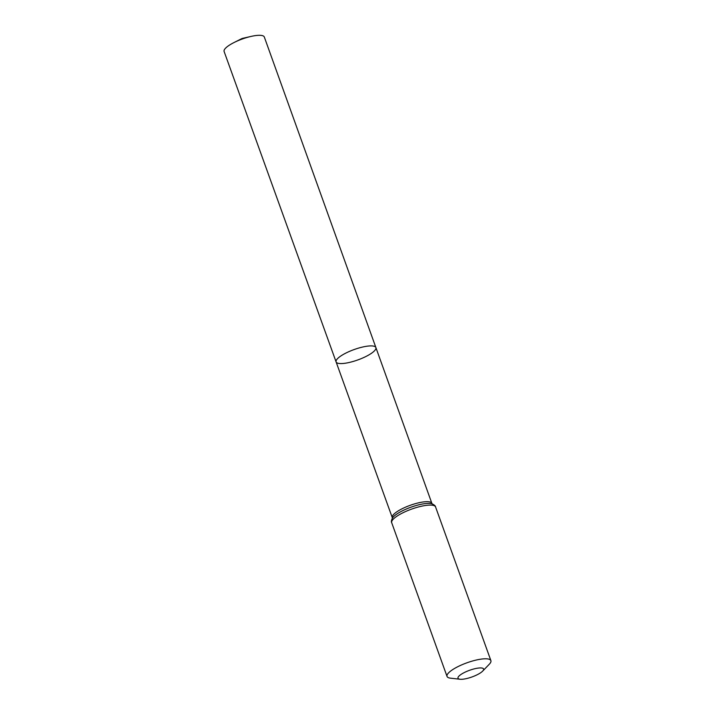 <?xml version="1.0" encoding="UTF-8"?>
<svg xmlns="http://www.w3.org/2000/svg" width="715" height="715" viewBox="0 0 715 715"><rect width="100%" height="100%" fill="white"/><g stroke="black" fill="none" stroke-linecap="round" stroke-linejoin="round"><path stroke-width="1.07" d="M336.095 361.906A21.155 5.506 -19.8 0 1 354.131 349.555A21.155 5.506 -19.8 0 1 375.893 347.579A21.155 5.506 -19.8 0 1 360.896 358.76A21.155 5.506 -19.8 0 1 337.605 363.14A21.155 5.506 -19.8 0 1 336.095 361.906A21.155 5.506 -19.8 0 1 354.131 349.555A21.155 5.506 -19.8 0 1 375.893 347.579L264.309 37.001A21.361 5.568 -19.8 0 0 262.78 35.75A21.361 5.568 -19.8 0 0 250.929 36.447A21.361 5.568 -19.8 0 0 234.064 42.516A21.361 5.568 -19.8 0 0 224.108 51.471L392.267 517.606A21.048 5.479 -19.8 0 1 410.204 505.317A21.048 5.479 -19.8 0 1 431.86 503.342L375.893 347.579M458.976 679.018A13.594 3.539 -19.8 0 1 470.738 669.892A13.594 3.539 -19.8 0 1 482.67 671.108A13.594 3.539 -19.8 0 1 471.998 676.953A13.594 3.539 -19.8 0 1 460.049 679.25A13.594 3.539 -19.8 0 1 458.976 679.018M460.049 679.25L450.539 678.178A23.309 6.069 -19.8 0 1 448.698 677.784A23.309 6.069 -19.8 0 1 447.036 676.426A23.309 6.069 -19.8 0 1 466.913 662.814A23.309 6.069 -19.8 0 1 490.892 660.633A23.309 6.069 -19.8 0 1 489.31 664.217L482.67 671.108M391.704 522.728A23.309 6.069 -19.8 0 1 411.572 509.125A23.309 6.069 -19.8 0 1 435.56 506.935C435.507 505.925 434.291 504.87 431.923 503.78A22.174 5.774 -19.8 0 0 410.893 507.221A22.174 5.774 -19.8 0 0 392.49 517.973C391.364 520.323 391.105 521.914 391.704 522.728L447.036 676.426M392.32 518.286L392.267 517.606M432.253 503.905L431.86 503.342M490.892 660.633L435.56 506.935M250.929 36.447L242.126 38.467L234.064 42.516"/></g></svg>
